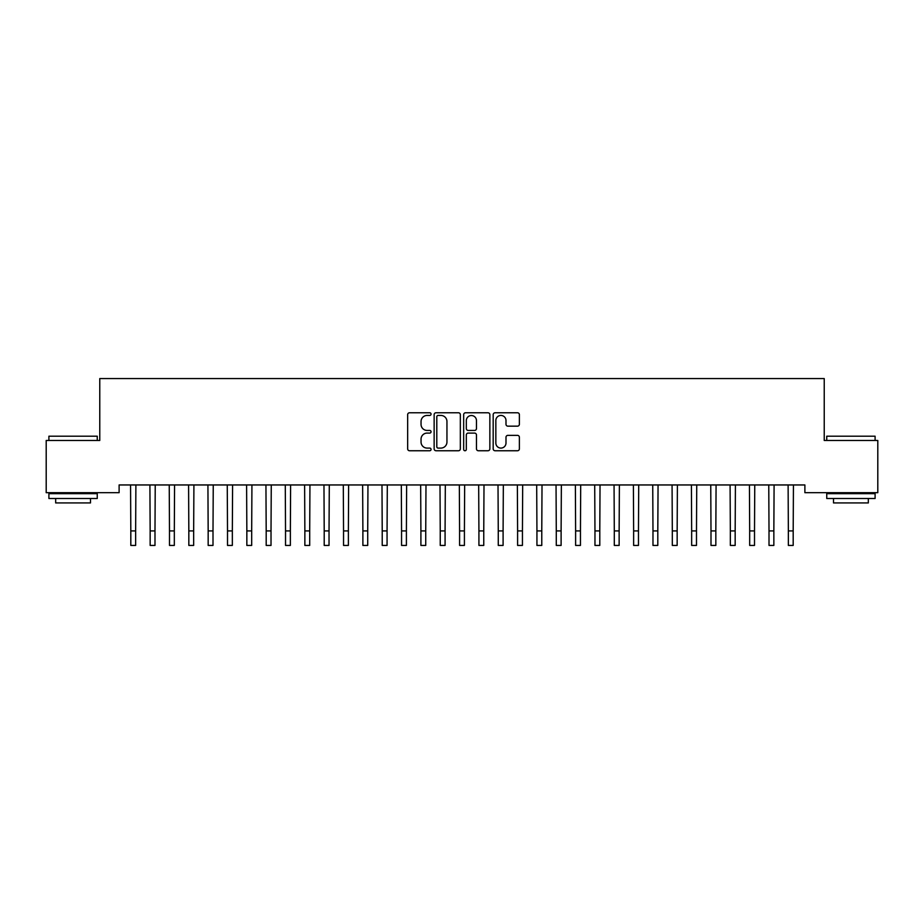 <?xml version="1.0" encoding="UTF-8"?>
<svg xmlns="http://www.w3.org/2000/svg" width="924" height="924" viewBox="0 0 924 924"><rect width="100%" height="100%" fill="white"/><g stroke="black" fill="none" stroke-linecap="round" stroke-linejoin="round"><path stroke-width="1.39" d="M431.058 414.114A1.328 1.328 0 0 0 429.729 412.774L409.563 412.774A1.894 1.894 0 0 0 407.657 414.68L407.657 448.845A1.894 1.894 0 0 0 409.563 450.75L429.729 450.75A1.328 1.328 0 0 0 431.058 449.422A1.328 1.328 0 0 0 429.729 448.094L427.119 448.094A6.075 6.075 0 0 1 421.044 442.019L421.044 439.166A6.075 6.075 0 0 1 427.119 433.09L429.729 433.09A1.328 1.328 0 0 0 431.058 431.762A1.328 1.328 0 0 0 429.729 430.434L427.119 430.434A6.075 6.075 0 0 1 421.044 424.359L421.044 421.517A6.075 6.075 0 0 1 427.119 415.442L429.729 415.442A1.328 1.328 0 0 0 431.058 414.114M517.475 426.16A1.894 1.894 0 0 0 519.38 424.266L519.38 414.68A1.894 1.894 0 0 0 517.475 412.774L495.079 412.774A1.894 1.894 0 0 0 493.185 414.68L493.185 448.845A1.894 1.894 0 0 0 495.079 450.75L517.475 450.75A1.894 1.894 0 0 0 519.38 448.845L519.38 437.271A1.894 1.894 0 0 0 517.475 435.366L507.888 435.366A1.894 1.894 0 0 0 505.994 437.271L505.994 443.012A5.082 5.082 0 0 1 500.912 448.094A5.082 5.082 0 0 1 495.841 443.012L495.841 420.512A5.082 5.082 0 0 1 500.912 415.442A5.082 5.082 0 0 1 505.994 420.512L505.994 424.266A1.894 1.894 0 0 0 507.888 426.16L517.475 426.16M804.885 484.95L119.115 484.95L119.115 492.677L46.2 492.677L46.2 440.471L99.769 440.471L99.769 378.574L824.231 378.574L824.231 440.471L877.8 440.471L877.8 492.677L804.885 492.677L804.885 484.95M460.337 414.68A1.894 1.894 0 0 0 458.443 412.774L436.036 412.774A1.894 1.894 0 0 0 434.141 414.68L434.141 448.845A1.894 1.894 0 0 0 436.036 450.75L458.443 450.75A1.894 1.894 0 0 0 460.337 448.845L460.337 414.68M465.557 412.774L487.964 412.774A1.894 1.894 0 0 1 489.859 414.68L489.859 448.845A1.894 1.894 0 0 1 487.964 450.75L478.378 450.75A1.894 1.894 0 0 1 476.472 448.845L476.472 434.985A1.894 1.894 0 0 0 474.578 433.09L468.214 433.09A1.894 1.894 0 0 0 466.32 434.985L466.32 449.422A1.328 1.328 0 0 1 464.991 450.75A1.328 1.328 0 0 1 463.663 449.422L463.663 414.68A1.894 1.894 0 0 1 465.557 412.774M438.126 415.442A1.328 1.328 0 0 0 436.798 416.77L436.798 446.754A1.328 1.328 0 0 0 438.126 448.094L440.887 448.094A6.075 6.075 0 0 0 446.95 442.019L446.95 421.517A6.075 6.075 0 0 0 440.887 415.442L438.126 415.442M476.472 420.605A5.082 5.082 0 0 0 471.402 415.534A5.082 5.082 0 0 0 466.32 420.605L466.32 428.54A1.894 1.894 0 0 0 468.214 430.434L474.578 430.434A1.894 1.894 0 0 0 476.472 428.54L476.472 420.605M130.561 484.95L130.815 530.919L135.643 530.919L135.886 484.95M130.815 530.919L130.815 545.426L135.643 545.426L135.643 530.919M149.907 484.95L150.15 530.919L154.989 530.919L155.232 484.95M150.15 530.919L150.15 545.426L154.989 545.426L154.989 530.919M169.242 484.95L169.485 530.919L174.324 530.919L174.567 484.95M169.485 530.919L169.485 545.426L174.324 545.426L174.324 530.919M48.903 436.209L97.251 436.209L48.903 436.209L48.903 440.471M97.251 498.486L48.903 498.486L48.903 493.647L97.251 493.647L97.251 498.486M90.483 498.486L90.483 502.933L55.671 502.933L55.671 498.486M826.749 436.209L875.097 436.209L826.749 436.209L826.749 440.471M875.097 498.486L826.749 498.486L826.749 493.647L875.097 493.647L875.097 498.486M868.329 498.486L868.329 502.933L833.517 502.933L833.517 498.486M188.588 484.95L188.831 530.919L193.659 530.919L193.913 484.95M188.831 530.919L188.831 545.426L193.659 545.426L193.659 530.919M207.923 484.95L208.166 530.919L213.005 530.919L213.248 484.95M208.166 530.919L208.166 545.426L213.005 545.426L213.005 530.919M227.258 484.95L227.512 530.919L232.34 530.919L232.594 484.95M227.512 530.919L227.512 545.426L232.34 545.426L232.34 530.919M246.604 484.95L246.847 530.919L251.686 530.919L251.929 484.95M246.847 530.919L246.847 545.426L251.686 545.426L251.686 530.919M265.939 484.95L266.193 530.919L271.021 530.919L271.263 484.95M266.193 530.919L266.193 545.426L271.021 545.426L271.021 530.919M285.285 484.95L285.528 530.919L290.367 530.919L290.61 484.95M285.528 530.919L285.528 545.426L290.367 545.426L290.367 530.919M304.62 484.95L304.862 530.919L309.702 530.919L309.944 484.95M304.862 530.919L304.862 545.426L309.702 545.426L309.702 530.919M323.966 484.95L324.209 530.919L329.036 530.919L329.291 484.95M324.209 530.919L324.209 545.426L329.036 545.426L329.036 530.919M343.301 484.95L343.543 530.919L348.383 530.919L348.625 484.95M343.543 530.919L343.543 545.426L348.383 545.426L348.383 530.919M362.635 484.95L362.889 530.919L367.717 530.919L367.96 484.95M362.889 530.919L362.889 545.426L367.717 545.426L367.717 530.919M381.982 484.95L382.224 530.919L387.064 530.919L387.306 484.95M382.224 530.919L382.224 545.426L387.064 545.426L387.064 530.919M401.316 484.95L401.559 530.919L406.398 530.919L406.641 484.95M401.559 530.919L401.559 545.426L406.398 545.426L406.398 530.919M420.663 484.95L420.905 530.919L425.733 530.919L425.987 484.95M420.905 530.919L420.905 545.426L425.733 545.426L425.733 530.919M439.997 484.95L440.24 530.919L445.079 530.919L445.322 484.95M440.24 530.919L440.24 545.426L445.079 545.426L445.079 530.919M459.332 484.95L459.586 530.919L464.414 530.919L464.668 484.95M459.586 530.919L459.586 545.426L464.414 545.426L464.414 530.919M478.678 484.95L478.921 530.919L483.76 530.919L484.003 484.95M478.921 530.919L478.921 545.426L483.76 545.426L483.76 530.919M498.013 484.95L498.267 530.919L503.095 530.919L503.337 484.95M498.267 530.919L498.267 545.426L503.095 545.426L503.095 530.919M517.359 484.95L517.602 530.919L522.441 530.919L522.684 484.95M517.602 530.919L517.602 545.426L522.441 545.426L522.441 530.919M536.694 484.95L536.936 530.919L541.776 530.919L542.018 484.95M536.936 530.919L536.936 545.426L541.776 545.426L541.776 530.919M556.04 484.95L556.283 530.919L561.111 530.919L561.365 484.95M556.283 530.919L556.283 545.426L561.111 545.426L561.111 530.919M575.375 484.95L575.617 530.919L580.457 530.919L580.699 484.95M575.617 530.919L575.617 545.426L580.457 545.426L580.457 530.919M594.709 484.95L594.964 530.919L599.791 530.919L600.034 484.95M594.964 530.919L594.964 545.426L599.791 545.426L599.791 530.919M614.056 484.95L614.298 530.919L619.138 530.919L619.38 484.95M614.298 530.919L614.298 545.426L619.138 545.426L619.138 530.919M633.39 484.95L633.633 530.919L638.472 530.919L638.715 484.95M633.633 530.919L633.633 545.426L638.472 545.426L638.472 530.919M652.737 484.95L652.979 530.919L657.807 530.919L658.061 484.95M652.979 530.919L652.979 545.426L657.807 545.426L657.807 530.919M672.071 484.95L672.314 530.919L677.153 530.919L677.396 484.95M672.314 530.919L672.314 545.426L677.153 545.426L677.153 530.919M691.406 484.95L691.66 530.919L696.488 530.919L696.742 484.95M691.66 530.919L691.66 545.426L696.488 545.426L696.488 530.919M710.752 484.95L710.995 530.919L715.834 530.919L716.077 484.95M710.995 530.919L710.995 545.426L715.834 545.426L715.834 530.919M730.087 484.95L730.341 530.919L735.169 530.919L735.412 484.95M730.341 530.919L730.341 545.426L735.169 545.426L735.169 530.919M749.433 484.95L749.676 530.919L754.515 530.919L754.758 484.95M749.676 530.919L749.676 545.426L754.515 545.426L754.515 530.919M768.768 484.95L769.011 530.919L773.85 530.919L774.093 484.95M769.011 530.919L769.011 545.426L773.85 545.426L773.85 530.919M788.114 484.95L788.357 530.919L793.185 530.919L793.439 484.95M788.357 530.919L788.357 545.426L793.185 545.426L793.185 530.919M97.251 440.471L97.251 436.209M86.232 493.647L86.232 492.677M59.933 493.647L59.933 492.677M875.097 440.471L875.097 436.209M864.067 493.647L864.067 492.677M837.768 493.647L837.768 492.677"/></g></svg>
